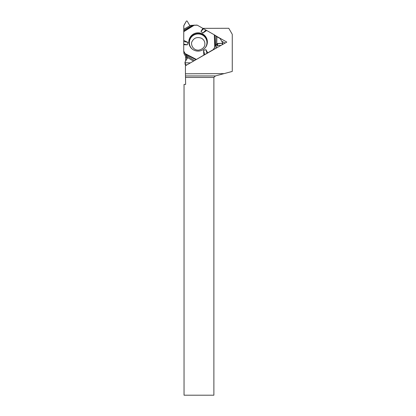<?xml version="1.0" encoding="UTF-8"?>
<svg xmlns="http://www.w3.org/2000/svg" width="416" height="416" viewBox="0 0 416 416"><rect width="100%" height="100%" fill="white"/><g stroke="black" fill="none" stroke-linecap="round" stroke-linejoin="round"><path stroke-width="0.62" d="M222.347 44.632L222.227 43.311L217.511 43.477L215.732 45.812L215.909 36.072L214.313 34.819L197.288 25.184A0.754 0.744 174.8 0 0 196.914 25.085L190.039 25.438L189.519 25.137L187.122 21.003L186.42 21.003L183.872 25.444L183.778 29.245L190.476 25.433M215.909 36.072L216.913 36.712L216.778 44.158M222.227 43.311L222.576 42.708L220.09 38.516L216.913 36.712M192.535 25.319L183.773 30.3L183.737 51.064A0.754 0.744 174.8 0 0 183.841 51.438L184.049 53.732L187.002 58.765M183.773 30.3L183.778 29.245M183.747 44.075L187.33 44.834L183.737 44.715L183.768 25.834L186.42 21.003L187.122 21.003L189.519 25.137L190.039 25.438L197.288 25.184L214.313 34.819L220.09 38.516L222.576 42.708L222.227 43.311L216.996 43.784L213.236 49.624L195.234 60.128L213.236 49.624A0.754 0.744 174.8 0 0 213.512 49.348L213.543 49.665M215.556 48.516L217.173 45.75A0.603 0.593 174.8 0 1 217.693 45.453L220.964 45.422M215.732 45.812L213.512 49.348M183.945 53.362A0.754 0.744 -5.2 0 0 184.049 53.732M183.737 44.715L183.737 51.064L187.32 57.647L187.32 58.23L184.974 62.156L185.328 62.754L190.382 62.904L185.328 62.754L185.515 64.849A0.406 0.4 174.8 0 1 185.115 64.485L184.974 62.156L187.398 57.886L183.841 51.438M185.515 64.849L186.966 64.854M207.371 41.933A9.282 9.142 -5.2 0 0 195.816 33.098A9.282 9.142 -5.2 0 0 198.916 51.059A9.282 9.142 -5.2 0 0 207.371 41.933M205.826 30.139L202.8 33.093L200.964 31.351L203.549 28.834M202.878 28.345L200.964 31.351M183.737 40.394L187.949 42.396L187.33 44.834M183.752 41.506L187.949 42.396M207.652 52.816L205.972 49.686L203.518 50.388L203.856 54.985M206.674 30.493L202.8 33.093M204.729 54.626L203.518 50.388M207.002 53.305L205.972 49.686M184.922 62.384L185.328 62.754M215.311 35.578L226.808 42.084L185.437 65.733L185.437 73.793L224.078 73.622L232.263 71.432L232.263 34.31L228.779 28.283L202.894 28.361M185.645 56.451L185.645 61.038M185.645 64.849L185.645 65.614M185.609 77.449L213.881 77.449L213.881 395.2L184.044 395.2L184.044 84.412L185.63 84.412L185.437 73.793M213.881 77.449L215.394 75.941L185.578 75.941M215.394 75.941L224.078 73.622M225.061 43.082L221.65 41.148M192.4 49.197A8.804 8.668 174.8 0 1 194.48 34.746A8.804 8.668 174.8 0 1 204.989 48.053M217.693 45.453L217.511 43.477M217.173 45.75L216.996 43.784M187.366 58.136L187.32 57.647M190.044 46.535A9.069 8.934 174.8 0 1 196.035 33.8A9.069 8.934 174.8 0 1 206.83 45.011M183.742 31.294L193.705 25.132M183.737 31.704L194.433 25.095M214.313 34.819L214.755 47.232M185.078 53.55L196.217 59.348M214.713 35.079L215.124 46.644M195.822 59.613L185.448 54.21M186.061 55.406L194.542 60.528M193.487 61.131L187.101 57.278M204.885 43.763C204.948 46.966 202.909 49.093 198.765 50.138C192.353 50.57 190.408 43.373 192.161 41.371C194.085 37.825 197.168 36.774 201.412 38.21C203.674 39.504 204.833 41.356 204.885 43.763M183.95 53.43L183.742 51.132M222.768 44.392L222.628 42.869"/></g></svg>
